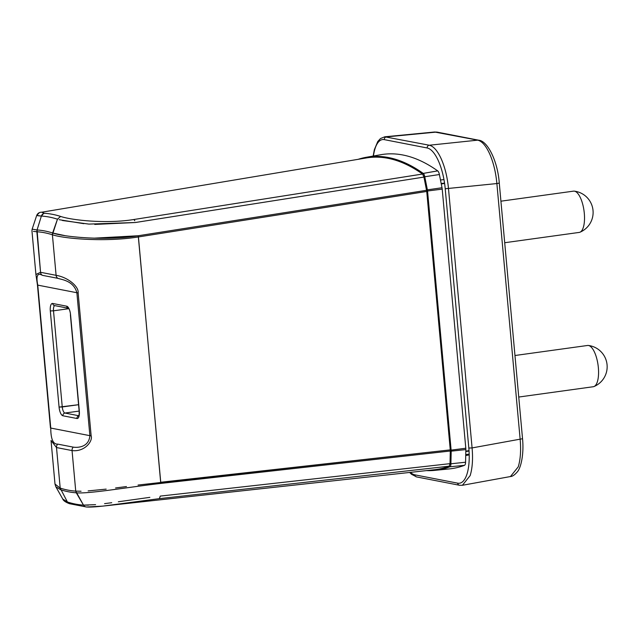 <?xml version="1.0" encoding="UTF-8"?>
<svg xmlns="http://www.w3.org/2000/svg" width="639" height="639" viewBox="0 0 639 639"><rect width="100%" height="100%" fill="white"/><g stroke="black" fill="none" stroke-linecap="round" stroke-linejoin="round"><path stroke-width="0.96" d="M37.741 215.734L41.383 216.054L36.687 215.431C37.701 213.258 39.346 212.188 41.647 212.22L44.426 213.282L41.639 212.228L366.395 157.945A425.981 157.434 -97.9 0 1 388.033 158.32A425.981 157.434 -97.9 0 1 422.507 174.04L133.934 219.496C105.93 224.081 71.44 220.128 60.601 216.429C71.44 220.128 105.93 224.081 133.934 219.496L134.805 220.751M87.048 506.975L102.671 506.128L159.343 498.652L449.233 466.182L450.064 463.882L450.295 450.223L465.799 448.235L442.22 189.12A4.904 1.813 -97.9 0 0 442.02 187.746L439.392 174.535A4.896 1.813 -97.9 0 0 437.683 170.885A427.227 157.897 -97.9 0 0 402.961 155.013A427.227 157.897 -97.9 0 0 380.716 154.726L366.339 157.266A426.676 157.689 82.1 0 1 388.552 157.553A426.676 157.689 82.1 0 1 423.234 173.409L437.683 170.885M62.414 220.503L88.861 224.097L135.356 222.508L423.945 177.083L422.659 174.151L423.945 176.867L426.708 191.109L423.945 177.083L135.356 222.516L94.764 224.433M83.813 223.682L59.131 219.68M93.829 238.179L138.24 235.751L426.572 190.294L138.24 235.751C107.088 240.927 65.218 237.261 52.63 233.003L57.47 219.185L60.601 216.429A416.412 153.895 82.1 0 0 52.462 214.321A416.412 153.895 82.1 0 1 60.601 216.429L57.47 219.185A414.08 153.033 -97.9 0 0 41.383 216.054L37.054 229.976L32.15 229.137L31.95 230.815M64.819 235.607L52.63 233.003L52.406 234.785C65.13 238.922 106.386 242.165 138.415 236.941L426.74 191.452L450.263 449.88L138.048 485.049M35.928 274.53L40.553 272.294L56.096 275.321C68.597 277.422 79.012 286.991 78.126 292.814A4.082 0.479 174.8 0 1 76.88 292.734L89.883 435.67C88.845 447.771 77.015 447.739 73.253 447.132C77.015 447.739 88.845 447.771 89.883 435.67L76.88 292.734L37.757 285.122L50.761 428.058L89.883 435.67A4.082 0.479 -5.2 0 0 91.137 435.75L78.126 292.814A4.082 0.479 174.8 0 1 76.88 292.734C73.637 280.673 61.719 279.666 57.893 278.34C61.719 279.666 73.637 280.673 76.88 292.734L37.757 285.122L50.761 428.058A4.082 0.479 -5.2 0 1 50.457 427.906A4.082 0.479 -5.2 0 1 50.481 427.842A4.082 0.479 -5.2 0 0 50.457 427.906A4.082 0.479 -5.2 0 0 50.761 428.058C50.793 439.057 53.109 444.409 57.718 444.113C53.109 444.409 50.793 439.057 50.761 428.058L89.883 435.67A4.082 0.479 -5.2 0 0 91.137 435.75L78.126 292.814C79.012 286.991 68.597 277.422 56.096 275.321L52.406 234.785C65.13 238.922 106.386 242.165 138.415 236.941L160.772 483.419L450.303 451.014L450.295 450.223M64.116 500.449L67.407 501.99A414.08 153.033 -97.9 0 0 83.493 505.122A4.082 3.786 -86.4 0 0 86.425 506.991A4.082 3.786 -86.4 0 1 83.493 505.122L75.737 491.111L72.047 450.575C84.492 452.172 93.062 441.245 91.137 435.75C93.062 441.245 84.492 452.172 72.047 450.575A4.082 3.762 -79 0 1 73.253 447.132L57.718 444.113A4.082 3.762 101 0 0 56.504 447.548L60.194 488.092L55.034 484.098L60.194 488.092L67.407 501.99A414.08 153.033 -97.9 0 0 83.493 505.122L95.578 504.658M88.406 505.145L83.493 505.122L76.273 492.797L75.737 491.111L81.049 491.239L75.737 491.111A399.095 147.497 82.1 0 1 60.194 488.092A399.095 147.497 82.1 0 0 75.737 491.111L72.047 450.575L56.504 447.548L60.194 488.092L67.407 501.99L62.766 499.027C63.333 500.641 65.545 502.19 69.427 503.684L67.407 501.99L69.411 503.684L64.659 501.248L62.766 499.027L55.833 486.75L60.697 489.77L55.833 486.75L55.002 484.098L51.032 440.463L56.504 447.548L51.032 440.463L55.002 484.098L55.857 486.782M88.142 490.912L106.162 489.123L88.142 490.912M115.571 487.964L126.466 486.551M426.572 190.071L427.379 189.855A4.353 1.605 82.1 0 1 427.555 191.077L451.134 450.199A4.353 1.605 82.1 0 1 451.182 451.39L450.902 464.034A4.353 1.605 82.1 0 1 450.615 465.895A4.353 1.605 82.1 0 1 449.936 466.789A426.676 157.689 82.1 0 1 434.816 470.368L449.345 468.914A427.227 157.897 -97.9 0 0 464.481 465.328L449.936 466.789L449.233 466.182L450.024 463.65L450.303 451.014L160.772 483.427C128.351 487.086 88.661 494.035 76.273 492.797C88.206 494.075 129.238 486.99 160.772 483.419M104.572 503.644L111.737 502.709M118.343 501.767L149.853 497.358M36.862 231.757L33.428 231.374L36.862 231.757L40.553 272.294A4.082 3.762 101 0 0 42.35 275.321C37.461 272.51 35.928 275.776 37.757 285.122C35.928 275.776 37.461 272.51 42.35 275.321L57.893 278.34A4.082 3.762 -79 0 1 56.096 275.321L52.406 234.785A399.095 147.497 82.1 0 0 36.862 231.757A399.095 147.497 82.1 0 1 52.406 234.785L57.47 219.185A414.08 153.033 -97.9 0 0 41.383 216.054L37.054 229.976L32.15 229.137L31.95 230.831L35.92 274.474L40.553 272.294L56.096 275.321A4.082 3.762 -79 0 0 57.893 278.34L42.35 275.321A4.082 3.762 101 0 1 40.553 272.294L37.054 229.976A400.845 148.144 82.1 0 1 52.63 233.003A400.845 148.144 82.1 0 0 37.054 229.976L36.862 231.757M443.977 179.599L440.479 179.99M464.481 465.328A4.896 1.813 -97.9 0 0 465.575 462.221L465.847 449.584A4.904 1.813 -97.9 0 0 465.799 448.235M160.253 496.096L450.024 463.65L160.269 496.096L159.343 498.652L102.671 506.128C95.243 506.943 89.835 507.23 86.441 506.991L69.419 503.684L86.441 506.991C89.827 507.23 95.235 506.943 102.671 506.128L434.688 469.705A425.981 157.434 -97.9 0 0 449.105 466.238M422.507 174.048L133.934 219.496M81.616 237.516L74.164 236.829M427.171 147.976A2.452 2.26 -79 0 1 429.288 145.229C433.585 146.219 437.619 150.868 441.381 159.183C445.071 167.714 447.444 177.53 448.49 188.625L472.085 447.915C473.052 458.978 472.413 468.203 470.168 475.576L462.396 485.289L510.457 476.542L518.245 466.837C520.489 459.457 521.12 450.239 520.138 439.169L472.085 447.915L468.818 448.051L445.223 188.761A38.364 14.178 82.1 0 0 427.171 147.976L384.327 139.637A38.364 14.178 82.1 0 0 373.424 156.012M384.742 136.802L429.288 145.229L477.676 140.157A4.082 3.762 -79 0 1 478.691 140.205L478.691 140.205C487.725 140.844 497.749 161.579 499.259 182.898A4.082 0.479 174.8 0 1 496.878 183.553C495.84 172.458 493.476 162.641 489.786 154.111C486.023 145.796 481.99 141.147 477.676 140.157L434.552 132.009L384.75 136.802M518.748 397.043L593.28 386.731A20.831 7.7 -97.9 0 0 594.014 386.531A20.831 7.7 -97.9 0 0 598.096 365.332A20.831 7.7 -97.9 0 0 588.551 345.499A20.831 7.7 -97.9 0 0 588.335 345.459A20.831 7.7 -97.9 0 0 587.576 345.467L514.97 355.508M504.706 242.724L579.238 232.412A20.831 7.7 -97.9 0 0 579.972 232.213A20.831 7.7 -97.9 0 0 584.046 211.006A20.831 7.7 -97.9 0 0 574.509 191.173A20.831 7.7 -97.9 0 0 574.293 191.141A20.831 7.7 -97.9 0 0 573.526 191.141L500.92 201.189M450.263 449.88L160.74 482.253L138.24 235.751L138.415 236.941L426.74 191.444M44.426 213.282A416.412 153.895 82.1 0 1 52.462 214.321A416.412 153.895 82.1 0 0 44.426 213.282A4.082 3.786 93.6 0 0 41.383 216.054L43.556 213.546M76.273 492.797A400.845 148.144 82.1 0 1 60.697 489.77A400.845 148.144 82.1 0 0 76.273 492.797M50.457 427.914L37.445 284.97A4.082 0.479 174.8 0 0 37.757 285.122A4.082 0.479 174.8 0 1 37.445 284.97L35.92 274.474L31.95 230.831M70.57 314.883A8.171 3.019 -97.9 0 0 66.728 306.201L52.686 303.469A8.171 3.019 -97.9 0 0 50.313 310.945L59.068 407.091A8.171 3.019 -97.9 0 0 62.91 415.773L76.952 418.505A8.171 3.019 -97.9 0 0 79.324 411.029L70.57 314.883A8.171 3.019 -97.9 0 0 66.728 306.201A2.452 2.26 -79 0 0 68.277 308.23A2.452 2.26 -79 0 1 66.728 306.201L52.686 303.469A2.452 2.26 101 0 0 54.475 305.562A2.452 2.26 101 0 1 52.686 303.469A8.171 3.019 -97.9 0 0 50.313 310.945L53.5 310.81L62.255 406.963A5.719 2.117 -97.9 0 0 64.938 413.042L78.781 415.733L64.938 413.042A2.452 2.26 101 0 0 62.91 415.773A8.171 3.019 -97.9 0 1 59.068 407.091L78.573 404.703L62.255 406.963A5.719 2.117 -97.9 0 0 64.938 413.042A2.452 2.26 101 0 0 62.91 415.773L76.952 418.505A2.452 2.26 -79 0 1 78.741 415.821A2.452 2.26 -79 0 0 76.952 418.505A8.171 3.019 -97.9 0 0 79.324 411.029L70.57 314.883M79.148 411.077L64.938 413.042L79.148 411.077M68.653 308.717L53.5 310.81L62.255 406.963L59.068 407.091L50.313 310.945L53.5 310.81A5.719 2.117 -97.9 0 1 54.73 305.61A5.719 2.117 -97.9 0 0 53.5 310.81L68.653 308.717M444.544 183.073L441.19 183.545M465.815 451.126L469.026 450.671M439.392 174.535L423.945 176.867M422.659 174.151L423.234 173.409A4.353 1.605 82.1 0 1 424.112 174.615A4.353 1.605 82.1 0 1 424.751 176.652L427.379 189.855L442.02 187.746M442.22 189.12L426.708 191.101M160.772 483.427L160.74 482.253M465.575 462.221L450.064 463.882M465.847 449.584L450.343 451.246M426.389 470.616L434.816 470.368A426.676 157.689 82.1 0 1 426.421 470.608M358.191 159.311A426.676 157.689 82.1 0 1 366.339 157.266L358.159 159.319M72.047 450.575A4.082 3.762 -79 0 1 73.253 447.132L57.718 444.113A4.082 3.762 101 0 0 56.504 447.548L72.047 450.575M468.818 448.051A38.364 14.178 82.1 0 1 457.676 483.164L414.823 474.833A38.364 14.178 82.1 0 1 410.43 472.365M499.259 182.898L522.518 438.522A4.082 0.471 -5.2 0 1 520.138 439.169L496.878 183.553L445.223 188.761M434.536 132.009L437.252 132.145A4.082 3.762 101 0 0 437.244 132.145A4.082 3.762 101 0 0 436.229 132.097L386.435 136.89A2.452 2.26 101 0 0 384.319 139.637M414.823 474.833A2.452 2.26 101 0 0 416.612 476.926L459.465 485.257A2.452 2.26 -79 0 1 457.676 483.164M444.6 183.473L441.261 183.944M465.807 451.533L469.05 451.078M465.743 454.649L469.186 454.073M32.15 229.137L36.695 215.455M79.14 410.941L70.386 314.795L79.14 410.941C79.252 416.556 78.749 415.142 78.605 416.085C78.749 415.142 79.252 416.556 79.14 410.941M68.301 308.246L54.475 305.562L68.301 308.246M102.631 506.128L434.688 469.705M36.711 215.415L39.179 212.835M41.639 212.228L366.395 157.945M50.457 427.906L37.445 284.97M384.734 136.802L380.469 138.559L377.777 141.507L374.35 149.702L373.16 156.06M409.639 472.453L411.5 474.282L416.612 476.926M459.465 485.257L462.38 485.289M522.518 438.522C524.148 454.76 520.721 468.451 517.167 472.061C514.579 475.001 512.342 476.502 510.441 476.55M437.244 132.145L478.691 140.205M594.014 386.531A21.454 21.454 0 0 0 588.335 345.459M579.972 232.213A21.454 21.454 0 0 0 574.293 191.141M469.21 454.936L465.719 455.519"/></g></svg>
